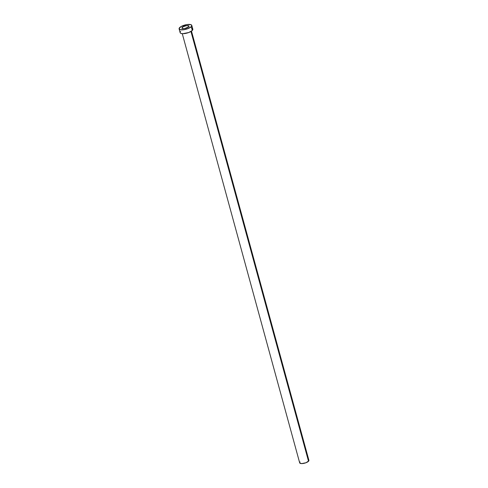 <?xml version="1.0" encoding="UTF-8"?>
<svg xmlns="http://www.w3.org/2000/svg" width="488" height="488" viewBox="0 0 488 488"><rect width="100%" height="100%" fill="white"/><g stroke="black" fill="none" stroke-linecap="round" stroke-linejoin="round"><path stroke-width="0.73" d="M182.189 27.413A3.678 1.232 164.7 0 1 186.019 25.748A3.678 1.232 164.7 0 1 188.984 26.175A3.678 1.232 164.7 0 1 188.691 26.877L188.764 25.888L186.221 25.711L182.988 26.809L181.884 27.968L182.433 28.548L184.659 28.572L188.691 26.877A3.678 1.232 164.7 0 1 184.861 28.542A3.678 1.232 164.7 0 1 181.896 28.115A3.678 1.232 164.7 0 1 182.189 27.413L182.506 28.572L182.189 27.413M182.268 33.666L299.681 462.868A4.782 1.604 -15.3 0 0 303.542 463.417A4.782 1.604 -15.3 0 0 308.526 461.258L190.954 31.488L308.526 461.258A4.782 1.604 -15.3 0 0 308.91 460.343L191.491 31.147M191.259 26.669A6.576 2.208 164.7 0 1 184.403 29.64A6.576 2.208 164.7 0 1 179.102 28.877A6.576 2.208 164.7 0 1 179.621 27.621A6.576 2.208 164.7 0 1 186.477 24.65A6.576 2.208 164.7 0 1 191.784 25.406A6.576 2.208 164.7 0 1 191.259 26.669L192.303 30.47L191.259 26.669L187.727 28.719L184.037 29.701L180.06 29.658L179.078 28.621L181.054 26.547L186.843 24.583L190.826 24.632L191.808 25.669L191.259 26.669M179.102 28.877L180.139 32.678A6.576 2.208 -15.3 0 0 185.446 33.44A6.576 2.208 -15.3 0 0 192.303 30.47A6.576 2.208 -15.3 0 0 192.821 29.213L191.784 25.406M191.863 28.432L192.845 29.469L192.303 30.47L188.764 32.519L182.811 33.69L181.097 33.459L180.206 32.842M180.267 31.94L180.664 31.421M308.209 459.775L308.861 460.227L308.812 460.879L305.958 462.752L301.627 463.6L299.73 462.984M299.778 462.325L300.065 461.953"/></g></svg>
